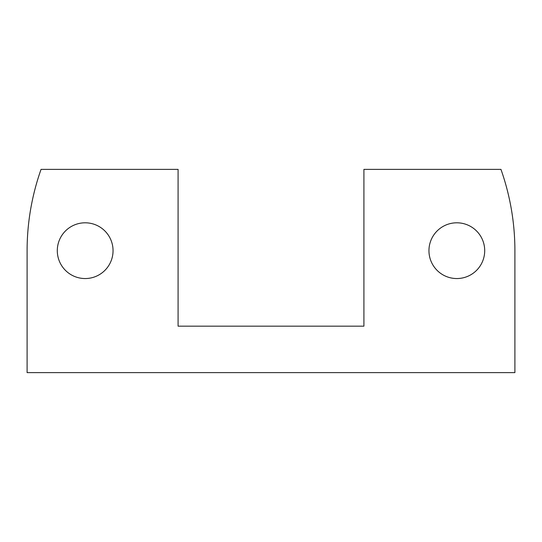 <?xml version="1.0" encoding="UTF-8"?>
<svg xmlns="http://www.w3.org/2000/svg" width="542" height="542" viewBox="0 0 542 542"><rect width="100%" height="100%" fill="white"/><g stroke="black" fill="none" stroke-linecap="round" stroke-linejoin="round"><path stroke-width="0.81" d="M57.296 250.675A27.872 27.872 0 0 0 85.169 278.547A27.872 27.872 0 0 0 113.048 250.675A27.872 27.872 0 0 0 85.169 222.803A27.872 27.872 0 0 0 57.296 250.675M428.952 250.675A27.872 27.872 0 0 0 456.831 278.547A27.872 27.872 0 0 0 484.704 250.675A27.872 27.872 0 0 0 456.831 222.803A27.872 27.872 0 0 0 428.952 250.675M514.9 250.675A243.9 243.9 0 0 0 500.95 169.375L363.912 169.375L363.912 326.169L178.088 326.169L178.088 169.375L41.05 169.375A243.9 243.9 0 0 0 27.1 250.675L27.1 372.625L514.9 372.625L514.9 250.675"/></g></svg>
